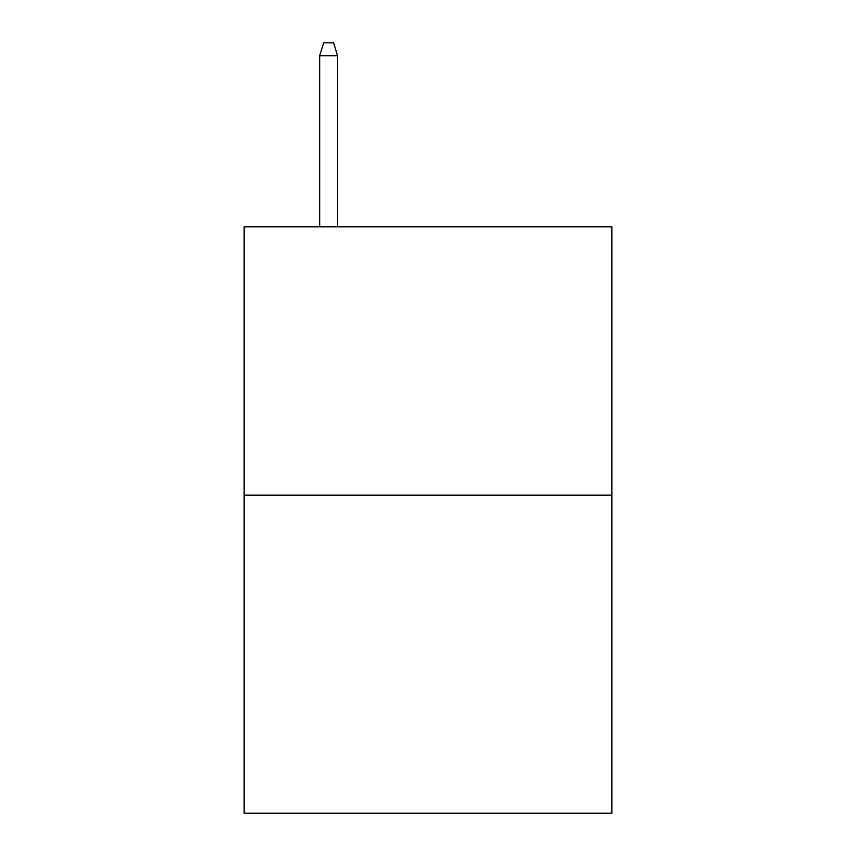 <?xml version="1.0" encoding="UTF-8"?>
<svg xmlns="http://www.w3.org/2000/svg" width="856" height="856" viewBox="0 0 856 856"><rect width="100%" height="100%" fill="white"/><g stroke="black" fill="none" stroke-linecap="round" stroke-linejoin="round"><path stroke-width="1.28" d="M611.858 495.185L611.858 226.851L244.142 226.851L244.142 813.2L611.858 813.2L611.858 495.185L244.142 495.185M337.564 226.851L337.564 55.715L319.673 55.715L319.673 226.851M319.673 55.715L323.654 42.8L333.583 42.8L337.564 55.715"/></g></svg>
